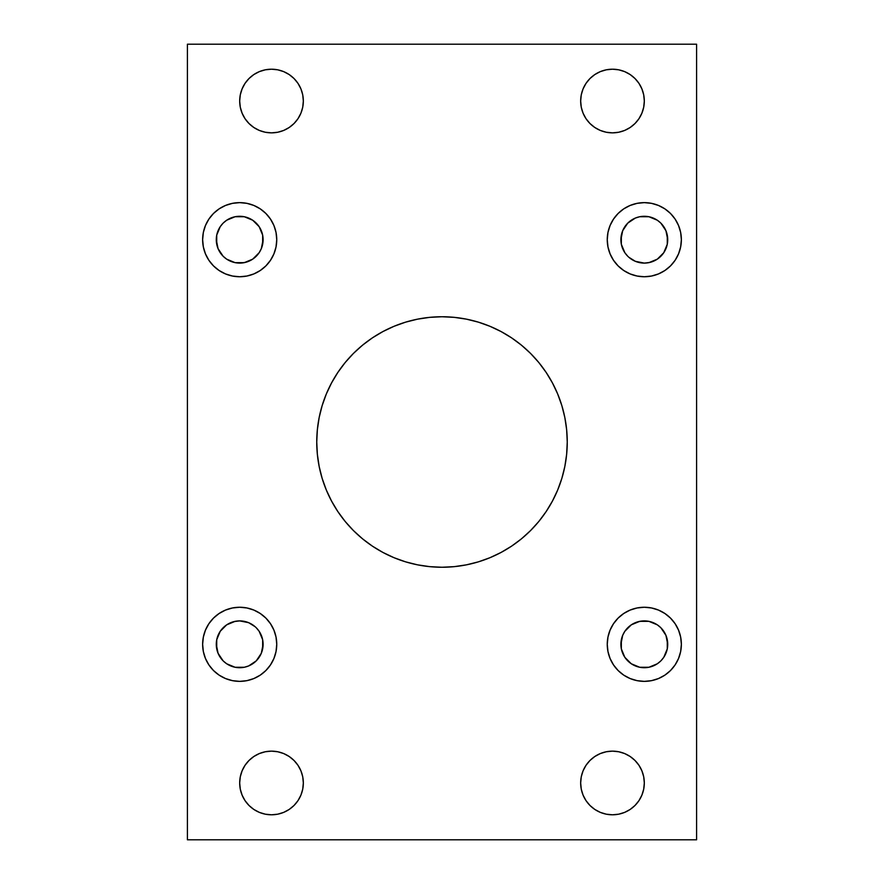 <?xml version="1.0" encoding="UTF-8"?>
<svg xmlns="http://www.w3.org/2000/svg" width="884" height="884" viewBox="0 0 884 884"><rect width="100%" height="100%" fill="white"/><g stroke="black" fill="none" stroke-linecap="round" stroke-linejoin="round"><path stroke-width="1.33" d="M564.843 466.432L566.644 454.277L567.252 442A125.252 125.252 0 0 1 442 567.252A125.252 125.252 0 0 1 316.748 442L317.356 454.277L319.157 466.432L322.141 478.354L326.284 489.935L331.544 501.04L337.854 511.582L345.18 521.461L353.434 530.566L362.539 538.82L372.418 546.146L382.96 552.456L394.065 557.716L405.646 561.859L417.568 564.843L429.723 566.644L442 567.252L454.277 566.644L466.432 564.843L478.354 561.859L489.935 557.716L501.04 552.456L511.582 546.146L521.461 538.82L530.566 530.566L538.82 521.461L546.146 511.582L552.456 501.04L557.716 489.935L561.859 478.354L564.843 466.432L566.644 454.277L567.252 442L566.644 429.723L564.843 417.568L561.859 405.646L557.716 394.065L552.456 382.96L546.146 372.418L538.82 362.539L530.566 353.434L521.461 345.18L511.582 337.854L501.04 331.544L489.935 326.284L478.354 322.141L466.432 319.157L454.277 317.356L442 316.748L429.723 317.356L417.568 319.157L405.646 322.141L394.065 326.284L382.96 331.544L372.418 337.854L362.539 345.18L353.434 353.434L345.18 362.539L337.854 372.418L331.544 382.96L326.284 394.065L322.141 405.646L319.157 417.568L317.356 429.723L316.748 442L317.356 454.277L319.157 466.432M681.365 644.314A37.051 37.051 0 0 1 644.314 681.365A37.051 37.051 0 0 1 607.253 644.314L607.971 651.541L610.082 658.492L613.507 664.89L618.115 670.514L623.728 675.122L630.126 678.536L637.077 680.647L644.314 681.365L651.541 680.647L658.492 678.536L664.89 675.122L670.514 670.514L675.122 664.89L678.536 658.492L680.647 651.541L681.365 644.314L680.647 637.077L678.536 630.126L675.122 623.728L670.514 618.115L664.89 613.507L658.492 610.082L651.541 607.971L644.314 607.253L637.077 607.971L630.126 610.082L623.728 613.507L618.115 618.115L613.507 623.728L610.082 630.126L607.971 637.077L607.253 644.314A37.051 37.051 0 0 1 644.314 607.253A37.051 37.051 0 0 1 681.365 644.314M681.365 239.686A37.051 37.051 0 0 1 644.314 276.747A37.051 37.051 0 0 1 607.253 239.686L607.971 246.923L610.082 253.874L613.507 260.272L618.115 265.885L623.728 270.493L630.126 273.918L637.077 276.029L644.314 276.747L651.541 276.029L658.492 273.918L664.89 270.493L670.514 265.885L675.122 260.272L678.536 253.874L680.647 246.923L681.365 239.686L680.647 232.459L678.536 225.508L675.122 219.11L670.514 213.486L664.89 208.878L658.492 205.464L651.541 203.353L644.314 202.635L637.077 203.353L630.126 205.464L623.728 208.878L618.115 213.486L613.507 219.11L610.082 225.508L607.971 232.459L607.253 239.686A37.051 37.051 0 0 1 644.314 202.635A37.051 37.051 0 0 1 681.365 239.686M276.747 644.314A37.051 37.051 0 0 1 239.686 681.365A37.051 37.051 0 0 1 202.635 644.314L203.353 651.541L205.464 658.492L208.878 664.89L213.486 670.514L219.11 675.122L225.508 678.536L232.459 680.647L239.686 681.365L246.923 680.647L253.874 678.536L260.272 675.122L265.885 670.514L270.493 664.89L273.918 658.492L276.029 651.541L276.747 644.314L276.029 637.077L273.918 630.126L270.493 623.728L265.885 618.115L260.272 613.507L253.874 610.082L246.923 607.971L239.686 607.253L232.459 607.971L225.508 610.082L219.11 613.507L213.486 618.115L208.878 623.728L205.464 630.126L203.353 637.077L202.635 644.314A37.051 37.051 0 0 1 239.686 607.253A37.051 37.051 0 0 1 276.747 644.314M276.747 239.686A37.051 37.051 0 0 1 239.686 276.747A37.051 37.051 0 0 1 202.635 239.686L203.353 246.923L205.464 253.874L208.878 260.272L213.486 265.885L219.11 270.493L225.508 273.918L232.459 276.029L239.686 276.747L246.923 276.029L253.874 273.918L260.272 270.493L265.885 265.885L270.493 260.272L273.918 253.874L276.029 246.923L276.747 239.686L276.029 232.459L273.918 225.508L270.493 219.11L265.885 213.486L260.272 208.878L253.874 205.464L246.923 203.353L239.686 202.635L232.459 203.353L225.508 205.464L219.11 208.878L213.486 213.486L208.878 219.11L205.464 225.508L203.353 232.459L202.635 239.686A37.051 37.051 0 0 1 239.686 202.635A37.051 37.051 0 0 1 276.747 239.686M644.314 782.97A31.824 31.824 0 0 1 612.49 814.794A31.824 31.824 0 0 1 580.666 782.97L581.274 789.18L583.086 795.147L586.026 800.65L589.982 805.479L594.81 809.435L600.302 812.374L606.28 814.186L612.49 814.794L618.689 814.186L624.668 812.374L630.17 809.435L634.988 805.479L638.944 800.65L641.883 795.147L643.696 789.18L644.314 782.97L643.696 776.76L641.883 770.793L638.944 765.29L634.988 760.472L630.17 756.516L624.668 753.566L618.689 751.754L612.49 751.146L606.28 751.754L600.302 753.566L594.81 756.516L589.982 760.472L586.026 765.29L583.086 770.793L581.274 776.76L580.666 782.97A31.824 31.824 0 0 1 612.49 751.146A31.824 31.824 0 0 1 644.314 782.97M303.334 782.97A31.824 31.824 0 0 1 271.51 814.794A31.824 31.824 0 0 1 239.686 782.97L240.304 789.18L242.117 795.147L245.056 800.65L249.012 805.479L253.83 809.435L259.332 812.374L265.31 814.186L271.51 814.794L277.72 814.186L283.698 812.374L289.19 809.435L294.018 805.479L297.974 800.65L300.914 795.147L302.726 789.18L303.334 782.97L302.726 776.76L300.914 770.793L297.974 765.29L294.018 760.472L289.19 756.516L283.698 753.566L277.72 751.754L271.51 751.146L265.31 751.754L259.332 753.566L253.83 756.516L249.012 760.472L245.056 765.29L242.117 770.793L240.304 776.76L239.686 782.97A31.824 31.824 0 0 1 271.51 751.146A31.824 31.824 0 0 1 303.334 782.97M644.314 101.03A31.824 31.824 0 0 1 612.49 132.854A31.824 31.824 0 0 1 580.666 101.03L581.274 107.24L583.086 113.207L586.026 118.71L589.982 123.528L594.81 127.484L600.302 130.434L606.28 132.246L612.49 132.854L618.689 132.246L624.668 130.434L630.17 127.484L634.988 123.528L638.944 118.71L641.883 113.207L643.696 107.24L644.314 101.03L643.696 94.82L641.883 88.853L638.944 83.35L634.988 78.521L630.17 74.565L624.668 71.626L618.689 69.814L612.49 69.206L606.28 69.814L600.302 71.626L594.81 74.565L589.982 78.521L586.026 83.35L583.086 88.853L581.274 94.82L580.666 101.03A31.824 31.824 0 0 1 612.49 69.206A31.824 31.824 0 0 1 644.314 101.03M303.334 101.03A31.824 31.824 0 0 1 271.51 132.854A31.824 31.824 0 0 1 239.686 101.03L240.304 107.24L242.117 113.207L245.056 118.71L249.012 123.528L253.83 127.484L259.332 130.434L265.31 132.246L271.51 132.854L277.72 132.246L283.698 130.434L289.19 127.484L294.018 123.528L297.974 118.71L300.914 113.207L302.726 107.24L303.334 101.03L302.726 94.82L300.914 88.853L297.974 83.35L294.018 78.521L289.19 74.565L283.698 71.626L277.72 69.814L271.51 69.206L265.31 69.814L259.332 71.626L253.83 74.565L249.012 78.521L245.056 83.35L242.117 88.853L240.304 94.82L239.686 101.03A31.824 31.824 0 0 1 271.51 69.206A31.824 31.824 0 0 1 303.334 101.03M256.25 223.133L252.702 220.227L259.156 226.68L262.659 235.122L262.659 244.26L261.321 248.647L263.101 239.686A23.415 23.415 0 0 1 239.686 263.101A23.415 23.415 0 0 1 216.282 239.686A23.415 23.415 0 0 1 239.686 216.282A23.415 23.415 0 0 1 263.101 239.686L262.659 235.122L260.879 229.73M259.156 631.298L256.25 627.75L259.156 631.298L262.659 639.74L262.659 648.878L261.321 653.265L263.101 644.314A23.415 23.415 0 0 1 239.686 667.718A23.415 23.415 0 0 1 216.282 644.314A23.415 23.415 0 0 1 239.686 620.899A23.415 23.415 0 0 1 263.101 644.314L262.659 639.74L260.802 634.193M667.718 239.686A23.415 23.415 0 0 1 644.314 263.101A23.415 23.415 0 0 1 620.899 239.686A23.415 23.415 0 0 1 644.314 216.282A23.415 23.415 0 0 1 667.718 239.686L665.939 230.735L667.276 235.122L667.276 244.26L667.718 239.686M667.718 644.314A23.415 23.415 0 0 1 644.314 667.718A23.415 23.415 0 0 1 620.899 644.314A23.415 23.415 0 0 1 644.314 620.899A23.415 23.415 0 0 1 667.718 644.314L665.939 635.353L667.276 639.74L667.276 648.878L667.718 644.314M187.408 44.2L187.408 839.8L696.592 839.8L696.592 44.2L187.408 44.2L696.592 44.2L696.592 839.8L187.408 839.8L187.408 44.2M322.141 478.354L326.284 489.935M331.544 501.04L337.854 511.582M382.96 552.456L394.065 557.716L405.646 561.859L417.568 564.843L429.723 566.644L442 567.252L454.277 566.644L466.432 564.843M319.157 417.568L317.356 429.723L316.748 442A125.252 125.252 0 0 1 442 316.748A125.252 125.252 0 0 1 567.252 442L566.644 429.723L564.843 417.568M561.859 405.646L557.716 394.065M552.456 382.96L546.146 372.418M501.04 331.544L489.935 326.284L478.354 322.141L466.432 319.157L454.277 317.356L442 316.748L429.723 317.356L417.568 319.157M624.844 252.702L627.75 256.25L624.844 252.702L621.341 244.26L621.341 235.122L622.679 230.735L620.899 239.686L621.341 244.26L623.198 249.807M639.74 262.659L644.314 263.101L635.353 261.321L628.767 257.211M660.867 256.25L663.774 252.702L657.32 259.156L648.878 262.659L644.314 263.101L650.005 262.404M665.939 248.647L667.276 244.26L663.774 252.702M660.867 223.133L657.32 220.227L660.867 223.133L665.939 230.735M639.74 216.724L635.353 218.061L639.74 216.724L648.878 216.724L657.32 220.227M631.298 220.227L627.75 223.133L635.353 218.061M216.282 239.686L218.061 248.647L216.724 244.26L216.724 235.122L216.282 239.686M220.227 252.702L223.133 256.25L218.061 248.647M256.25 256.25L259.156 252.702L252.702 259.156L244.26 262.659L235.122 262.659L239.686 263.101L245.63 262.338M248.647 218.061L244.26 216.724L252.702 220.227M226.68 220.227L223.133 223.133L226.68 220.227L235.122 216.724L244.26 216.724M218.061 230.735L216.724 235.122L220.227 226.68L223.133 223.133M583.086 113.207L586.026 118.71L589.982 123.528M594.81 127.484L600.302 130.434L606.28 132.246L612.49 132.854L618.689 132.246M624.668 130.434L630.17 127.484L634.988 123.528L638.944 118.71M630.17 74.565L624.668 71.626L618.689 69.814L612.49 69.206L606.28 69.814M600.302 71.626L594.81 74.565L589.982 78.521M586.026 83.35L583.086 88.853M245.056 118.71L249.012 123.528M253.83 127.484L259.332 130.434L265.31 132.246L271.51 132.854L277.72 132.246M283.698 130.434L289.19 127.484L294.018 123.528L297.974 118.71L300.914 113.207M300.914 88.853L297.974 83.35L294.018 78.521M289.19 74.565L283.698 71.626L277.72 69.814L271.51 69.206L265.31 69.814M259.332 71.626L253.83 74.565L249.012 78.521M253.83 809.435L259.332 812.374L265.31 814.186L271.51 814.794L277.72 814.186M283.698 812.374L289.19 809.435L294.018 805.479M297.974 800.65L300.914 795.147M300.914 770.793L297.974 765.29L294.018 760.472M289.19 756.516L283.698 753.566L277.72 751.754L271.51 751.146L265.31 751.754M259.332 753.566L253.83 756.516L249.012 760.472L245.056 765.29M583.086 795.147L586.026 800.65L589.982 805.479M594.81 809.435L600.302 812.374L606.28 814.186L612.49 814.794L618.689 814.186M624.668 812.374L630.17 809.435L634.988 805.479M638.944 765.29L634.988 760.472M630.17 756.516L624.668 753.566L618.689 751.754L612.49 751.146L606.28 751.754M600.302 753.566L594.81 756.516L589.982 760.472L586.026 765.29L583.086 770.793M216.282 644.314L218.061 653.265L216.724 648.878L216.724 639.74L216.282 644.314M223.133 660.867L226.68 663.774L223.133 660.867L218.061 653.265M244.26 667.276L248.647 665.939L244.26 667.276L235.122 667.276L226.68 663.774M252.702 663.774L256.25 660.867L248.647 665.939M244.26 621.341L239.686 620.899L248.647 622.679L255.233 626.789M223.133 627.75L220.227 631.298L226.68 624.844L235.122 621.341L239.686 620.899L233.995 621.596M218.061 635.353L216.724 639.74L220.227 631.298M627.75 660.867L631.298 663.774L624.844 657.32L621.341 648.878L621.341 639.74L622.679 635.353L620.899 644.314L621.341 648.878L623.121 654.27M635.353 665.939L639.74 667.276L631.298 663.774M657.32 663.774L660.867 660.867L657.32 663.774L648.878 667.276L639.74 667.276M665.939 653.265L667.276 648.878L663.774 657.32L660.867 660.867M663.774 631.298L660.867 627.75L665.939 635.353M627.75 627.75L624.844 631.298L631.298 624.844L639.74 621.341L648.878 621.341L644.314 620.899L638.37 621.662M261.321 248.647L259.156 252.702M235.122 262.659L226.68 259.156L223.133 256.25M265.885 618.115L264.515 616.811M208.878 623.728L205.464 630.126M260.272 675.122L262.007 673.895M261.321 653.265L256.25 660.867M623.728 208.878L621.993 210.105M618.115 265.885L619.485 267.189M675.122 260.272L678.536 253.874M622.679 230.735L627.75 223.133M622.679 635.353L624.844 631.298M648.878 621.341L657.32 624.844L660.867 627.75"/></g></svg>
